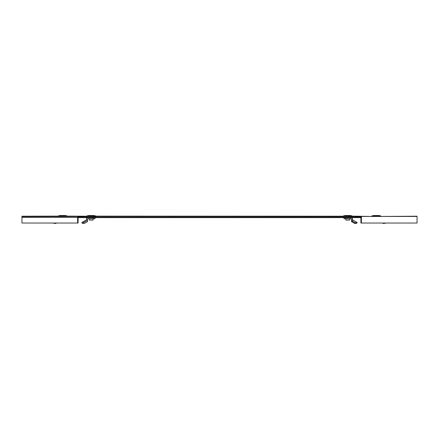 <?xml version="1.0" encoding="UTF-8"?>
<svg xmlns="http://www.w3.org/2000/svg" width="439" height="439" viewBox="0 0 439 439"><rect width="100%" height="100%" fill="white"/><g stroke="black" fill="none" stroke-linecap="round" stroke-linejoin="round"><path stroke-width="0.66" d="M60.335 215.516L65.043 215.516L60.335 215.516A5.872 5.872 0 0 0 58.041 216.131L21.95 216.218L21.95 216.597L78.559 216.454A0.938 0.938 0 0 0 77.621 217.393L77.621 223.034L21.95 223.034L21.95 216.597M78.093 217.629L78.559 217.629L78.559 216.926L360.907 216.926L360.907 223.034L417.05 223.034L417.05 216.218L381.008 216.454M65.043 215.516A5.872 5.872 0 0 1 67.337 216.131L86.549 216.218L86.549 216.926M93.6 215.516L88.892 215.516L93.6 215.516A5.872 5.872 0 0 1 95.894 216.131L343.057 216.218L343.057 216.926M350.108 215.516L345.4 215.516L350.108 215.516A5.872 5.872 0 0 1 352.402 216.131L371.613 216.454M78.559 217.629L360.441 217.629L360.441 216.926M360.441 217.629L360.907 217.629M417.05 216.454L354.8 216.454L354.8 216.926L360.907 216.926M361.379 223.034L361.379 216.454M77.621 223.034L78.093 223.034L78.093 217.393A0.472 0.472 0 0 1 78.559 216.926L84.2 216.926L84.2 216.454L78.559 216.454M54.277 223.034L53.767 223.33L53.591 223.034M56.45 223.034L55.665 223.484L53.909 223.248M67.386 216.454L57.992 216.454M384.992 223.188L385.316 223.034M385.409 223.034L385.233 223.33L385.08 223.034M382.55 223.034L383.335 223.484L384.959 223.242M383.335 223.484L383.593 223.034M380.959 216.131L371.663 216.131A5.872 5.872 0 0 1 373.957 215.516L378.665 215.516A5.872 5.872 0 0 1 380.959 216.131L371.663 216.131M378.665 215.516L373.957 215.516M93.436 218.759L95.005 218.759L95.005 217.815L93.436 217.815L93.436 218.759L87.487 218.759L87.487 220.345L83.679 222.546L83.207 221.733L86.549 219.802L86.549 217.815L93.436 217.815M83.679 222.546L82.318 223.33L81.852 222.518L83.207 221.733M87.487 220.345L87.487 221.679L84.222 223.484L82.466 223.248M88.892 215.516A5.872 5.872 0 0 0 86.598 216.131L95.943 216.218L95.943 216.926M93.123 218.759L93.123 220.071L89.364 220.071L89.364 218.759M345.564 217.815L345.564 218.759L343.995 218.759L343.995 217.815L352.451 217.815L352.451 221.185L355.184 222.782L357.083 222.474L352.451 219.802M345.564 218.759L351.513 218.759L351.513 220.844L352.451 220.844L352.451 221.185M356.435 223.188L357.083 222.474L356.682 223.33L356.408 223.242L356.814 222.54M352.72 221.355L352.314 222.063L354.778 223.484L356.408 223.242M354.778 223.484L355.184 222.782M352.314 222.063L351.513 221.679L351.513 220.844M345.4 215.516A5.872 5.872 0 0 0 343.106 216.131L352.451 216.218L352.451 216.926M349.636 218.759L349.636 220.071L345.877 220.071L345.877 218.759M77.621 217.393L21.95 217.393M67.337 216.131L58.041 216.131M95.894 216.131L86.598 216.131M352.402 216.131L343.106 216.131"/></g></svg>
